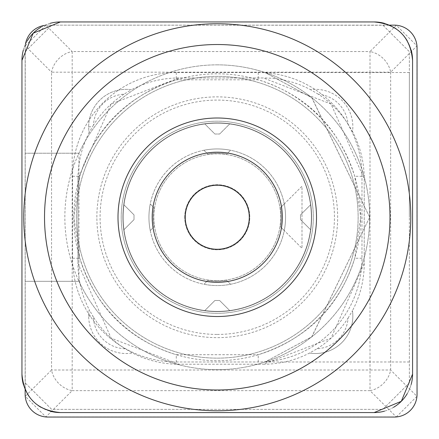 <?xml version="1.0" encoding="UTF-8"?>
<svg xmlns="http://www.w3.org/2000/svg" width="439" height="439" viewBox="0 0 439 439"><rect width="100%" height="100%" fill="white"/><g stroke="black" fill="none" stroke-linecap="round" stroke-linejoin="round"><path stroke-width="0.33" stroke-dasharray="2.19 1.65" d="M203.959 150.253A68.314 68.314 0 0 1 217.261 148.947A68.314 68.314 0 0 0 148.947 217.261A68.314 68.314 0 0 0 217.261 285.569A68.314 68.314 0 0 1 203.959 284.263L207.652 280.57A64.034 64.034 0 0 0 226.864 280.57L230.557 284.263A68.314 68.314 0 0 1 203.959 284.263L207.652 280.57A64.034 64.034 0 0 0 226.864 280.57L230.557 284.263A68.314 68.314 0 0 1 217.261 285.569A68.314 68.314 0 0 0 285.569 217.261A68.314 68.314 0 0 0 217.261 148.947A68.314 68.314 0 0 0 148.947 217.261A68.314 68.314 0 0 0 217.261 285.569A68.314 68.314 0 0 0 285.569 217.261A68.314 68.314 0 0 0 217.261 148.947A68.314 68.314 0 0 1 230.557 150.253L226.864 153.946A64.034 64.034 0 0 0 207.652 153.946L203.959 150.253A68.314 68.314 0 0 1 230.557 150.253L226.864 153.946A64.034 64.034 0 0 0 207.652 153.946L203.959 150.253M150.253 230.557A68.314 68.314 0 0 1 150.253 203.959L153.946 207.652A64.034 64.034 0 0 0 153.946 226.864L150.253 230.557A68.314 68.314 0 0 1 150.253 203.959L153.946 207.652A64.034 64.034 0 0 0 153.946 226.864L150.253 230.557M284.263 203.959A68.314 68.314 0 0 1 284.263 230.557L280.57 226.864A64.034 64.034 0 0 0 280.57 207.652L284.263 203.959A68.314 68.314 0 0 1 284.263 230.557L280.57 226.864A64.034 64.034 0 0 0 280.57 207.652L284.263 203.959A68.314 68.314 0 0 1 284.263 230.557L280.57 226.864A64.034 64.034 0 0 0 280.57 207.652L301.994 186.229L301.994 248.287L280.57 226.864A64.034 64.034 0 0 0 280.57 207.652L301.994 186.229L301.994 248.287L280.57 226.864A64.034 64.034 0 0 0 280.57 207.652L284.263 203.959L280.57 207.652A64.034 64.034 0 0 1 280.57 226.864L284.263 230.557A68.314 68.314 0 0 0 284.263 203.959M217.261 122.92A94.336 94.336 0 0 1 311.597 217.261A94.336 94.336 0 0 1 217.261 311.597A94.336 94.336 0 0 1 122.92 217.261A94.336 94.336 0 0 1 229.877 123.771L219.599 134.043A83.245 83.245 0 0 0 214.918 134.043L204.645 123.771A94.336 94.336 0 0 1 311.597 217.261A94.336 94.336 0 0 1 217.261 311.597A94.336 94.336 0 0 1 122.92 217.261A94.336 94.336 0 0 1 229.877 123.771L219.599 134.043A83.245 83.245 0 0 0 214.918 134.043L204.645 123.771A94.336 94.336 0 0 1 217.261 122.92M229.877 310.746A94.336 94.336 0 0 1 204.645 310.746L214.918 300.474A83.245 83.245 0 0 0 219.599 300.474L229.877 310.746A94.336 94.336 0 0 1 204.645 310.746L214.918 300.474A83.245 83.245 0 0 0 219.599 300.474L229.877 310.746M310.746 204.645A94.336 94.336 0 0 1 310.746 229.877L300.474 219.599A83.245 83.245 0 0 0 300.474 214.918L310.746 204.645A94.336 94.336 0 0 1 310.746 229.877L300.474 219.599A83.245 83.245 0 0 0 300.474 214.918L310.746 204.645M123.771 229.877A94.336 94.336 0 0 1 123.771 204.645L134.043 214.918A83.245 83.245 0 0 0 134.043 219.599L123.771 229.877A94.336 94.336 0 0 1 123.771 204.645L134.043 214.918A83.245 83.245 0 0 0 134.043 219.599L123.771 229.877M96.871 217.261A120.385 120.385 0 0 1 217.261 96.871A120.385 120.385 0 0 1 337.646 217.261A120.385 120.385 0 0 1 217.261 337.646A120.385 120.385 0 0 1 96.871 217.261M217.261 334.441A117.186 117.186 0 0 0 334.441 217.261A117.186 117.186 0 0 0 217.261 100.076A117.186 117.186 0 0 0 100.076 217.261A117.186 117.186 0 0 0 217.261 334.441M217.261 311.394A94.133 94.133 0 0 0 311.394 217.261A94.133 94.133 0 0 0 217.261 123.129A94.133 94.133 0 0 0 123.129 217.261A94.133 94.133 0 0 0 217.261 311.394A94.133 94.133 0 0 1 123.129 217.261A94.133 94.133 0 0 1 217.261 123.129A94.133 94.133 0 0 1 311.394 217.261A94.133 94.133 0 0 1 217.261 311.394M217.261 280.653A63.397 63.397 0 0 0 280.653 217.261A63.397 63.397 0 0 0 217.261 153.864A63.397 63.397 0 0 0 153.864 217.261A63.397 63.397 0 0 0 217.261 280.653A63.397 63.397 0 0 1 153.864 217.261A63.397 63.397 0 0 1 217.261 153.864A63.397 63.397 0 0 1 280.653 217.261A63.397 63.397 0 0 1 217.261 280.653M217.261 316.514A99.258 99.258 0 0 1 118.003 217.261A99.258 99.258 0 0 1 217.261 118.003A99.258 99.258 0 0 1 316.514 217.261A99.258 99.258 0 0 1 217.261 316.514M412.567 60.373L412.567 374.149A38.423 38.423 0 0 1 374.149 412.567L60.373 412.567A38.423 38.423 0 0 1 21.95 374.149L21.95 60.373A38.423 38.423 0 0 1 60.373 21.95L374.149 21.95A38.423 38.423 0 0 1 412.567 60.373L412.567 374.149M176.275 361.977L258.242 361.977A103.736 103.736 0 0 0 361.977 258.242L361.977 176.275A103.736 103.736 0 0 0 258.242 72.539L176.275 72.539A103.736 103.736 0 0 0 72.539 176.275L72.539 258.242A103.736 103.736 0 0 0 176.275 361.977L258.242 361.977A103.736 103.736 0 0 0 361.977 258.242L361.977 176.275A103.736 103.736 0 0 0 258.242 72.539L176.275 72.539A103.736 103.736 0 0 0 72.539 176.275L72.539 258.242A103.736 103.736 0 0 0 176.275 361.977L176.275 354.717L258.242 354.717C307.41 338.721 339.566 306.565 354.717 258.242L360.699 217.261A143.438 143.438 0 0 1 217.261 360.699A143.438 143.438 0 0 1 73.818 217.261L79.799 258.242C95.795 307.41 127.952 339.566 176.275 354.717M73.818 217.261A143.438 143.438 0 0 1 217.261 73.818A143.438 143.438 0 0 1 360.699 217.261L354.717 176.275C338.721 127.112 306.565 94.95 258.242 79.799L176.275 79.799C127.112 95.795 94.95 127.952 79.799 176.275L73.818 217.261M384.416 411.173A38.423 38.423 0 0 0 393.574 407.293M407.249 393.646A38.423 38.423 0 0 0 411.162 384.449M50.106 23.349A38.423 38.423 0 0 0 40.942 27.223M27.267 40.871A38.423 38.423 0 0 0 23.355 50.068M411.162 50.084A38.423 38.423 0 0 0 407.271 40.909M401.312 33.205A38.423 38.423 0 0 0 396.466 29.1M393.607 27.245A38.423 38.423 0 0 0 384.432 23.355M23.355 384.432A38.423 38.423 0 0 0 27.245 393.607M33.205 401.312A38.423 38.423 0 0 0 38.05 405.416M40.909 407.271A38.423 38.423 0 0 0 50.084 411.162M217.261 282.321A65.06 65.06 0 0 0 282.321 217.261A65.06 65.06 0 0 0 217.261 152.196A65.06 65.06 0 0 0 152.196 217.261A65.06 65.06 0 0 0 217.261 282.321A65.06 65.06 0 0 0 282.321 217.261A65.06 65.06 0 0 0 217.261 152.196A65.06 65.06 0 0 0 152.196 217.261A65.06 65.06 0 0 0 217.261 282.321A65.06 65.06 0 0 0 282.321 217.261A65.06 65.06 0 0 0 217.261 152.196A65.06 65.06 0 0 0 152.196 217.261A65.06 65.06 0 0 0 217.261 282.321A65.06 65.06 0 0 0 282.321 217.261A65.06 65.06 0 0 0 217.261 152.196A65.06 65.06 0 0 0 152.196 217.261A65.06 65.06 0 0 0 217.261 282.321M217.261 185.242A32.02 32.02 0 0 0 185.242 217.261A32.02 32.02 0 0 0 217.261 249.275A32.02 32.02 0 0 1 185.242 217.261A32.02 32.02 0 0 1 217.261 185.242A32.02 32.02 0 0 0 185.242 217.261A32.02 32.02 0 0 0 217.261 249.275A32.02 32.02 0 0 0 249.275 217.261A32.02 32.02 0 0 0 217.261 185.242A32.02 32.02 0 0 1 249.275 217.261A32.02 32.02 0 0 1 217.261 249.275A32.02 32.02 0 0 0 249.275 217.261A32.02 32.02 0 0 0 217.261 185.242A32.02 32.02 0 0 0 185.242 217.261A32.02 32.02 0 0 0 217.261 249.275A32.02 32.02 0 0 0 249.275 217.261A32.02 32.02 0 0 0 217.261 185.242M184.731 217.261A32.53 32.53 0 0 1 217.261 184.731A32.53 32.53 0 0 1 249.791 217.261A32.53 32.53 0 0 1 217.261 249.791A32.53 32.53 0 0 1 184.731 217.261A32.53 32.53 0 0 1 217.261 184.731A32.53 32.53 0 0 1 249.791 217.261A32.53 32.53 0 0 1 217.261 249.791A32.53 32.53 0 0 1 184.731 217.261M409.367 382.863L382.863 409.367L51.654 409.367L25.149 382.863L25.149 51.654L51.654 25.149L382.863 25.149L409.367 51.654L409.367 382.863L382.863 409.367L51.654 409.367L25.149 382.863L25.149 281.295L78.96 281.295L78.96 153.222L25.149 153.222L25.149 51.654L51.654 25.149L382.863 25.149L409.367 51.654L409.367 382.863M217.261 64.851A152.404 152.404 0 0 1 369.665 217.261A152.404 152.404 0 0 1 217.261 369.665A152.404 152.404 0 0 1 64.851 217.261A152.404 152.404 0 0 1 217.261 64.851A152.404 152.404 0 0 1 369.665 217.261A152.404 152.404 0 0 1 78.96 281.295L25.149 281.295L25.149 153.222L78.96 153.222A152.404 152.404 0 0 1 217.261 64.851M409.367 217.261L409.367 72.539L409.367 217.261M369.665 217.261L311.937 97.826L265.052 72.539L311.75 97.683L369.665 217.261L311.893 336.729L265.052 361.977L311.712 336.867L369.665 217.261M76.381 217.261A140.881 140.881 0 0 1 217.261 76.381A140.881 140.881 0 0 1 358.136 217.261A140.881 140.881 0 0 1 217.261 358.136A140.881 140.881 0 0 1 76.381 217.261A140.881 140.881 0 0 0 217.261 358.136A140.881 140.881 0 0 0 358.136 217.261A140.881 140.881 0 0 0 217.261 76.381A140.881 140.881 0 0 0 76.381 217.261M121.208 217.261A96.053 96.053 0 0 1 217.261 121.208A96.053 96.053 0 0 1 313.314 217.261A96.053 96.053 0 0 1 217.261 313.314A96.053 96.053 0 0 1 121.208 217.261A96.053 96.053 0 0 0 217.261 313.314A96.053 96.053 0 0 0 313.314 217.261A96.053 96.053 0 0 0 217.261 121.208A96.053 96.053 0 0 0 121.208 217.261M93.436 317.057L89.232 309.709A37.408 37.408 0 0 0 88.683 316.107A37.408 37.408 0 0 1 89.232 309.709A100.844 100.844 0 0 1 77.966 263.389L111.16 338.178L178.81 364.233L263.389 364.233L178.81 364.233A100.844 100.844 0 0 1 132.496 352.967A37.408 37.408 0 0 1 88.683 316.107A37.408 37.408 0 0 0 132.496 352.967L125.148 348.769A100.844 100.844 0 0 1 93.436 317.057A32.673 32.673 0 0 0 125.148 348.769M25.149 389.503L25.242 45.881L51.55 72.188A22.773 19.009 135 0 1 72.188 51.55L45.881 25.242L47.922 25.149A22.773 22.773 0 0 0 44.394 25.429M25.424 44.399A22.773 22.773 0 0 0 25.149 47.922L25.242 396.318L45.881 416.957L72.188 390.65A22.773 19.009 45 0 1 51.55 370.011L25.242 396.318M396.318 25.242L370.011 51.55A22.773 19.009 -135 0 1 390.65 72.188L416.957 45.881L396.318 25.242L47.922 25.149L389.503 25.149M77.966 178.81A100.844 100.844 0 0 1 89.15 132.655A37.408 37.408 0 0 1 131.513 89.748A100.844 100.844 0 0 1 178.81 77.966L263.389 77.966A100.844 100.844 0 0 1 310.549 89.677A37.408 37.408 0 0 1 352.528 131.651A100.844 100.844 0 0 1 364.233 178.81L364.233 263.389A100.844 100.844 0 0 1 352.451 310.691A37.408 37.408 0 0 1 309.544 353.049A100.844 100.844 0 0 1 263.389 364.233L331.039 338.178L364.233 263.389L364.233 178.81L331.039 104.027L263.389 77.966L178.81 77.966L111.16 104.027L77.966 178.81L77.966 263.389L77.966 178.81M396.318 416.957L416.957 396.318L390.65 370.011L370.011 370.011L370.011 390.65L72.188 390.65L72.188 370.011L51.55 370.011L51.55 72.188L72.188 72.188L72.188 51.55L370.011 51.55L370.011 72.188L72.188 72.188L72.188 370.011L370.011 370.011L370.011 72.188L390.65 72.188L390.65 370.011A22.773 19.009 -45 0 1 370.011 390.65L396.318 416.957L45.881 416.957M416.957 45.881L416.957 396.318M45.881 25.242L25.242 45.881M93.463 125.104L89.15 132.655A37.408 37.408 0 0 1 131.513 89.748L124.012 94.155A32.673 32.673 0 0 0 93.463 125.104A100.844 100.844 0 0 1 124.012 94.155M318.275 94.215L310.549 89.677A37.408 37.408 0 0 1 352.528 131.651L347.99 123.924A32.673 32.673 0 0 0 318.275 94.215A100.844 100.844 0 0 1 347.99 123.924M348.045 318.187L352.451 310.691A37.408 37.408 0 0 1 309.544 353.049L317.101 348.742A32.673 32.673 0 0 0 348.045 318.187A100.844 100.844 0 0 1 317.101 348.742M258.242 361.977L258.242 354.717M361.977 258.242L354.717 258.242M361.977 176.275L354.717 176.275M258.242 72.539L258.242 79.799M176.275 72.539L176.275 79.799M72.539 176.275L79.799 176.275M72.539 258.242L79.799 258.242M88.683 316.107L92.848 316.107M88.683 126.761L92.437 126.761M265.052 72.539L409.367 72.539M265.052 361.977L409.367 361.977"/><path stroke-width="0.66" d="M217.261 316.514A99.258 99.258 0 0 1 118.003 217.261A99.258 99.258 0 0 1 217.261 118.003A99.258 99.258 0 0 1 316.514 217.261A99.258 99.258 0 0 1 217.261 316.514M384.432 23.355A38.423 38.423 0 0 0 374.149 21.95L60.373 21.95L374.149 21.95C397.58 24.129 410.388 36.936 412.567 60.373L412.567 374.149L401.312 401.312L374.149 412.567L60.373 412.567C36.936 410.388 24.129 397.58 21.95 374.149L21.95 60.373L33.205 33.205L60.373 21.95L374.149 21.95C397.58 24.129 410.388 36.936 412.567 60.373L412.567 374.149L401.312 401.312L374.149 412.567A38.423 38.423 0 0 0 384.416 411.173M339.402 339.402A172.736 172.736 0 0 1 95.115 339.402A172.736 172.736 0 0 1 95.115 95.115A172.736 172.736 0 0 1 339.402 95.115A172.736 172.736 0 0 1 217.261 389.991A172.736 172.736 0 0 1 95.115 95.115A172.736 172.736 0 0 1 376.843 151.159A172.736 172.736 0 0 1 339.402 339.402M50.106 23.349A38.423 38.423 0 0 1 60.373 21.95L33.205 33.205L21.95 60.373L21.95 374.149L21.95 60.373A38.423 38.423 0 0 1 23.355 50.068M393.574 407.293A38.423 38.423 0 0 0 401.295 401.334M401.339 401.29A38.423 38.423 0 0 0 407.249 393.646M411.162 384.449A38.423 38.423 0 0 0 412.567 374.149M50.084 411.162A38.423 38.423 0 0 0 60.373 412.567L374.149 412.567L60.373 412.567C36.936 410.388 24.129 397.58 21.95 374.149A38.423 38.423 0 0 0 23.355 384.432M40.942 27.223A38.423 38.423 0 0 0 33.227 33.177M33.172 33.232A38.423 38.423 0 0 0 27.267 40.871M412.567 60.373A38.423 38.423 0 0 0 411.162 50.084M407.271 40.909A38.423 38.423 0 0 0 401.312 33.205M396.466 29.1A38.423 38.423 0 0 0 393.607 27.245M27.245 393.607A38.423 38.423 0 0 0 33.205 401.312M38.05 405.416A38.423 38.423 0 0 0 40.909 407.271M217.261 282.321A65.06 65.06 0 0 0 282.321 217.261A65.06 65.06 0 0 0 217.261 152.196A65.06 65.06 0 0 0 152.196 217.261A65.06 65.06 0 0 0 217.261 282.321M217.261 185.242A32.02 32.02 0 0 0 185.242 217.261A32.02 32.02 0 0 0 217.261 249.275A32.02 32.02 0 0 0 249.275 217.261A32.02 32.02 0 0 0 217.261 185.242M389.503 25.149L394.277 25.149A22.773 22.773 0 0 1 417.05 47.922L417.05 394.277A22.773 22.773 0 0 1 394.277 417.05L47.922 417.05A22.773 22.773 0 0 1 25.149 394.277L25.149 389.503M44.394 25.429A22.773 22.773 0 0 0 25.424 44.399M354.103 354.103A193.522 193.522 0 0 1 80.419 354.103A193.522 193.522 0 0 1 80.419 80.419A193.522 193.522 0 0 1 354.103 80.419A193.522 193.522 0 0 1 354.103 354.103A193.522 193.522 0 0 1 80.419 354.103A193.522 193.522 0 0 1 80.419 80.419A193.522 193.522 0 0 1 354.103 80.419A193.522 193.522 0 0 1 354.103 354.103"/></g></svg>
